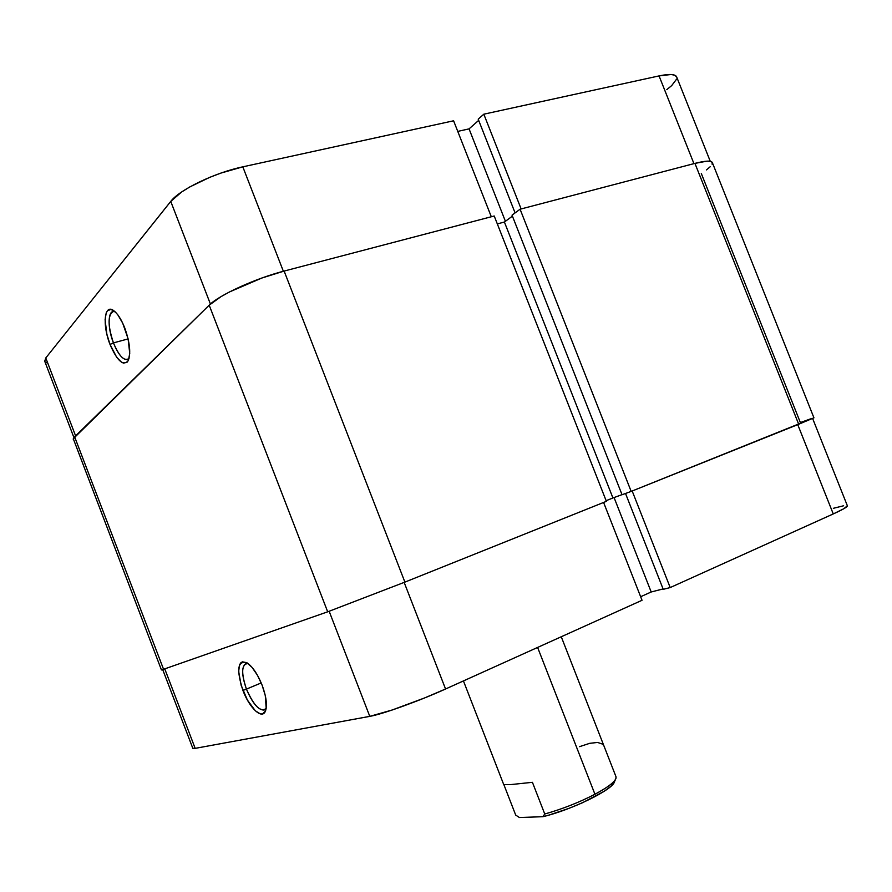 <?xml version="1.0" encoding="UTF-8"?>
<svg xmlns="http://www.w3.org/2000/svg" width="892" height="892" viewBox="0 0 892 892"><rect width="100%" height="100%" fill="white"/><g stroke="black" fill="none" stroke-linecap="round" stroke-linejoin="round"><path stroke-width="1.34" d="M248.021 663.492C241.498 664.105 240.974 672.635 246.437 689.103L242.914 690.419C236.291 669.613 237.606 660.392 246.872 662.734C252.469 666.447 257.565 673.962 262.159 685.279L257.509 675.356L252.09 667.417L246.772 662.678L242.368 661.831L240.717 662.912L239.524 664.941L238.655 671.464L241.163 685.368L247.396 700.064L255.335 710.801L260.308 713.901L262.404 713.979L265.403 711.158L266.184 708.337L265.292 695.615L262.159 685.279C266.295 696.63 267.399 705.193 265.481 710.969C262.226 720.056 249.448 708.125 242.914 690.419L246.437 689.103C241.531 674.909 241.42 666.369 246.114 663.492L248.021 663.492M261.211 682.938L246.437 689.103L261.211 682.938M445.554 689.003L404.165 582.398L445.554 689.003L642.039 600.283L445.554 689.003L424.503 697.979L392.257 709.976L369.779 716.365L195.17 748.366L369.779 716.365C382.233 714.291 419.441 700.889 445.554 689.003M603.594 502.464L642.039 600.283L603.594 502.464M192.817 748.321L195.17 748.366L164.752 668.866L195.17 748.366L192.828 748.332L162.701 669.58M640.646 596.726L651.193 591.987L663.079 588.932L651.193 591.987L614.064 497.558L651.193 591.987L640.646 596.726M812.634 418.504L847.378 505.797C847.578 506.846 842.862 509.555 833.262 513.937L797.749 424.637L833.262 513.937L670.204 587.56L663.247 589.344L625.515 493.466L663.247 589.344L670.204 587.56L833.262 513.937L843.832 508.719L847.378 505.786M843.631 505.764L833.362 508.306M329.159 611.288L369.779 716.365L329.159 611.288M670.204 587.56L632.183 491.001L670.204 587.56M266.173 708.404L264.099 710.088C258.267 710.11 252.38 703.108 246.437 689.103C254.042 706.174 260.62 712.608 266.173 708.404M706.509 169.904L710.166 166.759M712.117 164.217L712.24 162.389L710.523 161.352L706.966 161.151L694.935 163.381L520.081 209.219L512.03 215.15L622.047 494.737L512.03 215.15L520.081 209.219L631.168 491.403L622.047 494.737L631.168 491.403L520.081 209.219L694.935 163.381L798.697 424.257L631.168 491.403L813.939 417.835L798.697 424.257L694.935 163.381C705.449 160.694 711.247 160.415 712.318 162.534L813.939 417.824M512.421 216.132L504.404 222.03L497.323 223.914L504.404 222.03L612.927 497.97L606.125 500.691L612.927 497.97L504.404 222.03L512.421 216.132M73.289 439.522L74.627 436.846L163.559 669.279L327.687 611.812L209.196 305.187L327.687 611.812L163.559 669.279L74.627 436.846L209.196 305.187C218.819 295.185 255.603 278.349 284.124 271.068L404.901 582.108L327.687 611.812L404.901 582.108L606.382 501.337L494.213 215.998L606.382 501.337L404.901 582.108L284.124 271.068L494.213 215.998L284.124 271.068L261.791 278.048L229.512 291.929L220.937 296.679L209.196 305.187L73.289 438.719L161.43 669.937L163.559 669.279L161.43 669.937M701.313 173.516L800.369 422.563L810.505 418.883M622.014 494.647L612.927 497.97L622.014 494.647M113.44 342.896C119.26 356.555 124.467 361.717 129.061 358.406L126.976 359.666C122.472 359.532 117.967 353.946 113.44 342.896L128.114 338.904L113.44 342.896C107.72 325.491 107.653 315.032 113.262 311.52L115.035 311.732C107.854 308.721 107.073 327.007 113.44 342.896L110.028 344.457L113.44 342.896M124.813 328.111C129.942 342.751 131.046 353.667 128.114 360.847C123.118 366.233 117.086 360.769 110.028 344.457L116.651 357.213L121.379 362.107L123.564 363.133L127.188 362.13L128.47 360.112L129.741 353.399L128.08 338.737L122.717 323.183L117.978 315.066L115.525 312.2L110.976 309.39L107.441 310.728L106.215 312.891L105.1 319.737L106.85 334.166L110.028 344.457C102.123 324.844 104.297 303.124 113.841 310.75C117.789 313.817 121.446 319.604 124.813 328.111M483.821 114.187L521.129 208.94L483.821 114.187L478.201 119.16L515.085 212.898L478.201 119.16L483.821 114.187L659.054 75.909L483.821 114.187M693.943 163.637L659.054 75.909L693.943 163.637M478.681 120.375L469.058 128.872L457.752 131.392L469.058 128.872L478.681 120.375M73.936 437.593L44.723 361.227L45.782 357.948L75.608 435.898L45.782 357.948L170.751 201.414C179.381 189.784 214.704 172.714 242.814 166.837L283.366 271.268L242.814 166.837L453.593 120.788L491.302 216.756L453.593 120.788L242.814 166.837L220.96 173.07L209.899 177.263L189.829 186.907L181.678 191.958L170.751 201.414L45.782 357.948L44.734 361.26M45.146 361.873L47.276 362.966M666.826 89.601L671.676 85.61L676.671 79.031M676.671 76.935L674.675 75.173L671.04 74.504L659.054 75.909C669.446 73.735 675.311 74.069 676.66 76.913L710.255 161.285M170.751 201.414L210.423 304.06L170.751 201.414M505.407 221.294L469.058 128.872L505.407 221.294M615.513 779.385L614.443 781.771C613.384 789.409 571.672 809.947 542.86 816.704L519.434 817.518L542.86 816.704L544.756 814.006L532.424 782.317L510.614 784.603L503.724 784.581L510.614 784.603L532.424 782.317L544.756 814.006C562.306 809.055 579.031 802.466 594.942 794.259L537.608 647.436L594.942 794.259C609.838 786.209 616.851 780.355 615.993 776.72L603.962 745.957L615.971 776.664L615.971 778.359C614.532 782.217 607.519 787.513 594.942 794.259C579.031 802.466 562.306 809.055 544.756 814.006L542.86 816.704L548.959 815.087L568.985 808.353L582.364 802.8L604.263 791.237L611.042 786.175L614.309 782.128M515.71 815.098L503.902 784.704L515.71 815.098L519.434 817.518L515.71 815.098M579.577 746.66L589.701 743.326L597.607 742.445L602.658 744.151L603.962 745.957M265.872 709.798L265.481 710.969M128.626 359.732L128.114 360.847M503.724 784.581L463.439 680.931M561.258 636.754L615.993 776.72"/></g></svg>
